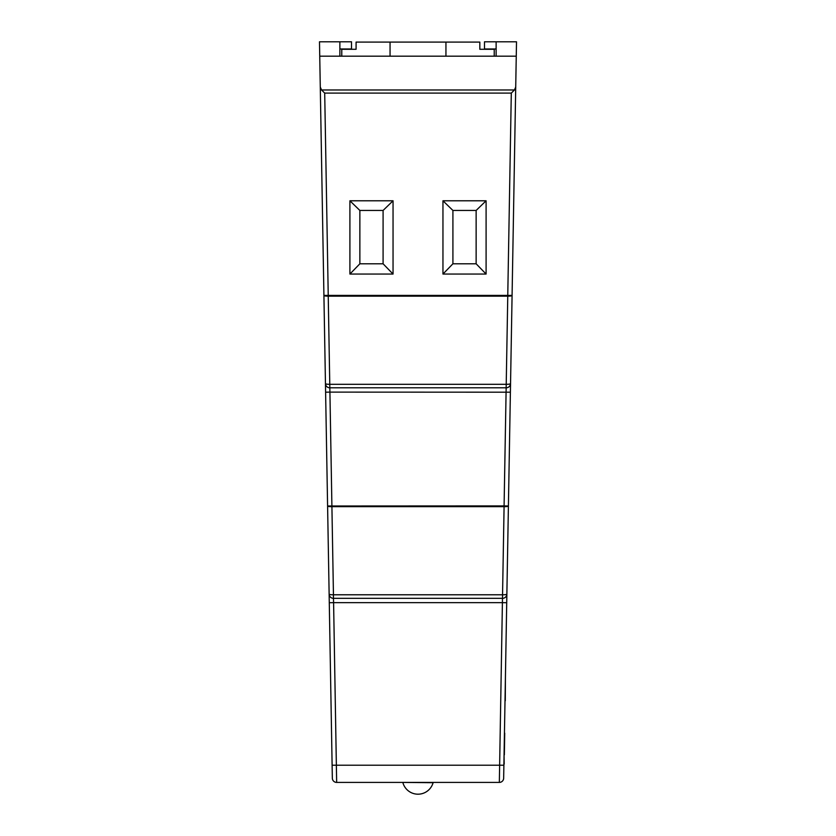 <?xml version="1.0" encoding="UTF-8"?>
<svg xmlns="http://www.w3.org/2000/svg" width="836" height="836" viewBox="0 0 836 836"><rect width="100%" height="100%" fill="white"/><g stroke="black" fill="none" stroke-linecap="round" stroke-linejoin="round"><path stroke-width="1.25" d="M324.629 93.026L321.546 89.974L514.453 89.974L515.718 87.028L512.081 295.401L514.098 179.855M511.298 93.099L324.702 93.099L328.235 295.401L507.765 295.401L511.298 93.099L514.453 89.974M402.9 782.695A15.665 15.665 0 0 0 433.1 782.695L402.9 782.412M503.659 778.17A4.316 4.316 0 0 1 499.343 782.412L502.405 602.652L506.72 602.725L503.659 778.17A4.316 4.316 0 0 1 499.343 782.412L336.657 782.412A4.316 4.316 0 0 1 332.341 778.17L329.279 602.725L333.595 602.652L333.449 598.336A4.316 4.316 0 0 1 329.133 594.093L329.279 602.725M510.545 383.557L512.081 295.401L510.545 383.557A4.316 4.316 0 0 1 506.229 387.8L329.771 387.8A4.316 4.316 0 0 1 325.455 383.557L329.133 594.093L327.597 505.999L504.087 505.916L507.765 296.153L328.235 296.153L329.771 384.309L506.229 384.309A4.316 0.826 -179 0 0 510.545 383.557L506.867 594.093A4.316 4.316 0 0 1 502.551 598.336L333.449 598.336L333.449 594.772L502.551 594.772L504.087 506.668L331.913 506.668L333.449 594.772A4.316 0.752 179 0 1 329.133 594.093M506.72 602.725L506.867 594.093A4.316 0.752 -179 0 1 502.551 594.772L502.405 602.652L333.595 602.652L336.657 782.412M393.045 200.786L349.908 200.786L349.908 274.051L393.045 274.051L393.045 200.786L383.087 210.453L359.867 210.453L359.867 263.789L383.087 263.789L383.087 210.453M486.092 200.786L442.955 200.786L442.955 274.051L486.092 274.051L486.092 200.786L476.133 210.453L452.913 210.453L452.913 263.789L476.133 263.789L476.133 210.453M321.902 179.855L325.455 383.557L320.282 87.028L321.546 89.974M339.876 56.179L319.739 56.179L319.488 41.8L339.876 41.8L339.876 56.179L496.124 56.179L496.124 41.8L484.483 41.8L484.483 48.99L496.124 48.99M339.876 41.8L351.517 41.8L351.517 48.99L339.876 48.99M319.739 56.179L320.282 87.028M515.613 93.099L516.146 62.355M515.718 87.028L516.512 41.8L496.124 41.8M496.124 56.179L516.261 56.179M510.388 392.188L329.917 392.115L329.771 384.309A4.316 0.826 179 0 1 325.455 383.557M327.597 505.999A4.316 0.752 179 0 0 331.913 506.668L329.917 392.115L325.612 392.188M494.222 56.179L494.222 49.282L479.833 49.282L479.833 42.093L356.084 42.093L356.084 49.282L341.778 49.282L341.778 56.179M390.057 42.093L390.057 56.179M445.943 42.093L445.943 56.179M476.133 263.789L486.092 274.051M452.913 263.789L442.955 274.051M452.913 210.453L442.955 200.786M383.087 263.789L393.045 274.051M359.867 263.789L349.908 274.051M359.867 210.453L349.908 200.786M505.289 700.777L505.414 677.212M504.192 764.073L504.066 754.856M504.432 733.851L504.526 728.125M504.348 754.856L504.725 733.193M332.122 765.222L503.878 765.222M512.081 295.401L507.765 295.401L507.765 296.153A4.316 0.826 -179 0 0 512.081 295.401M328.235 295.401L323.919 295.401A4.316 0.826 179 0 0 328.235 296.153L328.235 295.401M508.403 505.999L504.087 505.916L504.087 506.668A4.316 0.752 -179 0 0 508.403 505.999"/></g></svg>
